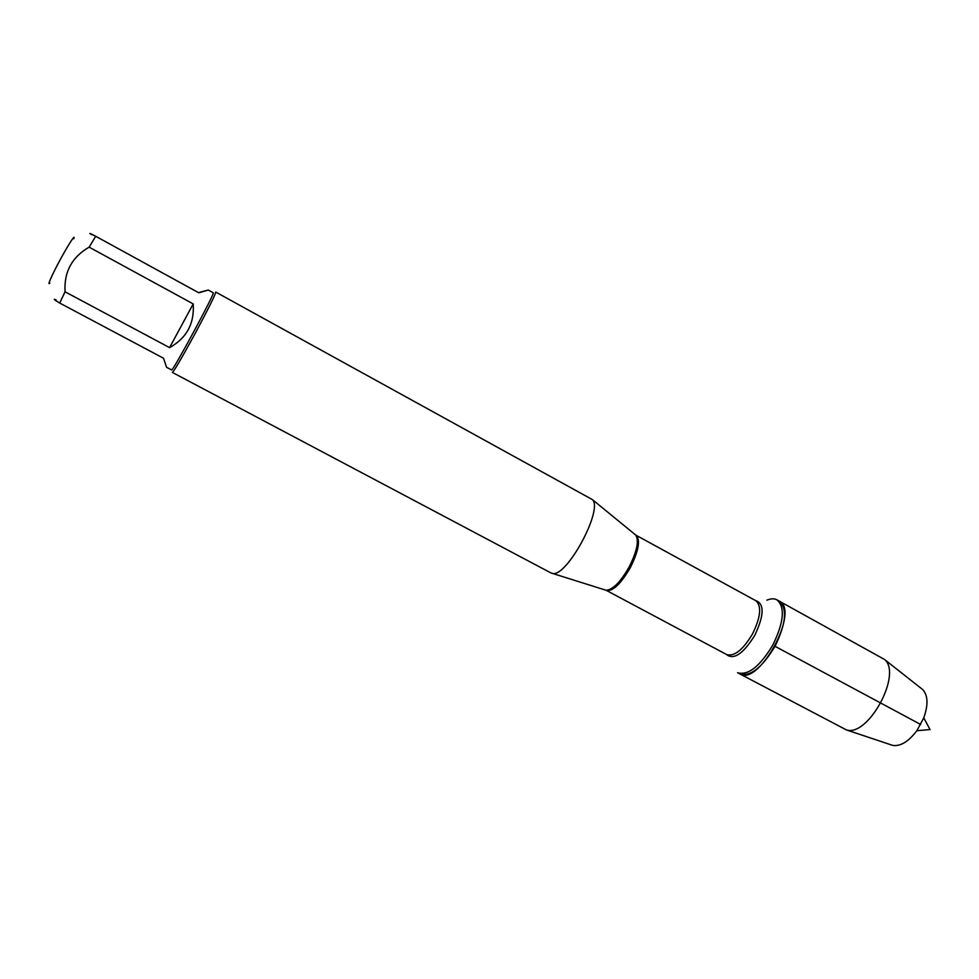 <?xml version="1.0" encoding="UTF-8"?>
<svg xmlns="http://www.w3.org/2000/svg" width="979" height="979" viewBox="0 0 979 979"><rect width="100%" height="100%" fill="white"/><g stroke="black" fill="none" stroke-linecap="round" stroke-linejoin="round"><path stroke-width="1.47" d="M772.798 645.1C759.826 666.54 748.078 675.743 737.579 672.732L739.769 673.882C750.306 676.917 762.054 667.727 775.025 646.299C786.137 623.415 787.495 608.326 779.1 601.033C800.394 609.917 758.884 686.817 739.769 673.882L846.358 729.893C868.238 737.383 902.662 673.589 884.416 659.405L776.934 599.833C785.305 607.115 783.922 622.203 772.798 645.1M766.851 600.2C770.828 598.499 774.193 598.377 776.934 599.833M49.929 283.004C47.947 285.183 49.048 281.891 53.258 273.153C61.567 255.886 76.423 231.117 73.817 238.766M56.097 299.868C52.805 298.558 54.004 299.611 59.707 303.049L65.055 291.791C63.916 271.978 71.944 257.085 89.138 247.149L95.709 236.282C89.664 233.161 88.294 232.598 91.573 234.605M95.709 236.282L198.835 292.819L208.27 290.041L213.238 292.77C216.09 291.301 171.925 373.121 171.582 369.94L166.552 367.272L163.505 358.228L59.707 303.049M208.27 290.041L198.456 292.599M65.055 291.791L169.575 347.631C186.659 338.134 194.527 323.559 193.206 303.906L89.138 247.149M551.067 572.996L552.523 573.437C566.694 577.561 603.615 509.178 592.381 499.596L215.759 292.072C215.343 294.789 208.503 308.544 195.225 333.337C181.972 357.641 174.36 370.674 172.377 372.424L551.067 572.996M193.206 303.906L169.575 347.631M890.976 744.823L892.677 745.386C900.447 746.573 908.5 741.678 916.833 730.713L923.76 717.876C928.349 704.892 928.031 695.482 922.781 689.632L921.374 688.518M920.701 724.509L775.025 646.299M604.802 589.86L606.062 590.251C612.646 589.921 620.27 582.285 628.959 567.331C636.888 551.679 639.177 540.934 635.824 535.134L634.796 534.289M635.481 534.852L635.922 535.06C640.682 539.735 638.749 550.712 630.146 567.979C620.49 584.341 612.462 591.818 606.062 590.386L605.634 590.117M552.523 573.437L606.062 590.251L726.736 654.596C734.348 656.725 742.926 649.86 752.484 634.013C760.72 617.125 761.846 606.025 755.825 600.714L635.824 535.134L592.381 499.596M755.421 600.494C764.513 603.407 764.305 615.008 754.821 635.285C743.122 653.996 733.626 660.372 726.332 654.388M916.833 730.713L930.05 729.563L923.76 717.876M922.781 689.632L884.416 659.405M892.677 745.386L846.358 729.893"/></g></svg>
